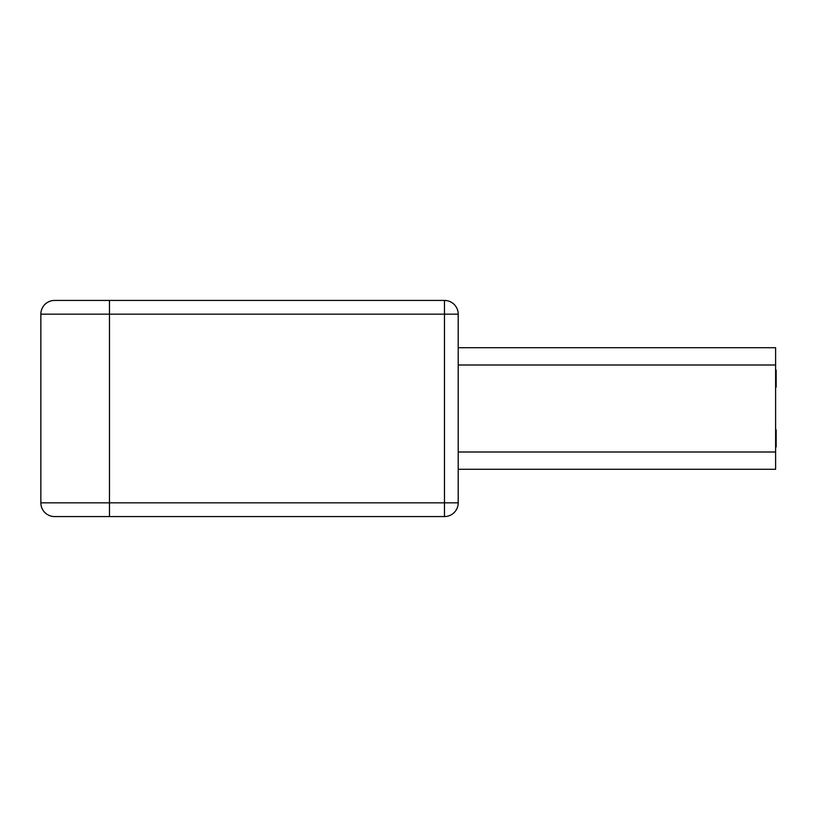 <?xml version="1.0" encoding="UTF-8"?>
<svg xmlns="http://www.w3.org/2000/svg" width="817" height="817" viewBox="0 0 817 817"><rect width="100%" height="100%" fill="white"/><g stroke="black" fill="none" stroke-linecap="round" stroke-linejoin="round"><path stroke-width="1.23" d="M444.479 516.569L54.576 516.569A13.726 13.726 0 0 1 40.85 502.843L40.85 314.157A13.726 13.726 0 0 1 54.576 300.431L444.479 300.431L444.479 314.157L109.468 314.157L109.468 502.843L444.479 502.843L444.479 314.157L458.204 314.157L458.204 502.843L444.479 502.843L444.479 516.569A13.726 13.726 0 0 0 458.204 502.843A13.726 13.726 0 0 1 444.479 516.569M458.204 314.157A13.726 13.726 0 0 0 444.479 300.431A13.726 13.726 0 0 1 458.204 314.157M458.204 469.285L775.609 469.285L775.609 347.715L458.204 347.715M775.609 387.125L776.15 387.125L776.15 370.091L775.609 370.091M776.15 370.499L775.609 370.499M776.15 386.707L775.609 386.707M109.468 300.431L109.468 314.157L40.85 314.157A13.726 13.726 0 0 1 54.576 300.431L87.45 300.431M87.45 516.569L54.576 516.569A13.726 13.726 0 0 1 40.85 502.843L109.468 502.843L109.468 516.569M775.609 446.909L776.15 446.909L776.15 429.875L775.609 429.875M776.15 442.753L775.609 442.753M776.15 446.501L775.609 446.501M458.204 365.005L775.609 365.005M458.204 451.995L775.609 451.995"/></g></svg>
